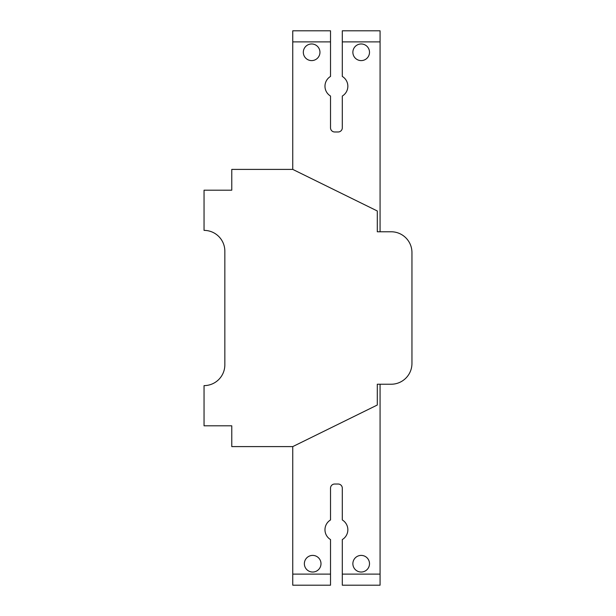 <?xml version="1.0" encoding="UTF-8"?>
<svg xmlns="http://www.w3.org/2000/svg" width="616" height="616" viewBox="0 0 616 616"><rect width="100%" height="100%" fill="white"/><g stroke="black" fill="none" stroke-linecap="round" stroke-linejoin="round"><path stroke-width="0.92" d="M224.84 364.826A20.79 20.79 0 0 1 204.05 385.616A20.79 20.79 0 0 0 224.84 364.826L224.84 251.174A20.79 20.79 0 0 0 204.05 230.384L204.05 190.19L231.77 190.19L231.77 169.4L292.754 169.4L292.754 41.888L330.522 41.888L330.522 30.8L292.754 30.8L292.754 41.888M342.304 488.18A4.158 4.158 0 0 0 338.145 484.022A4.158 4.158 0 0 1 342.304 488.18A4.158 4.158 0 0 0 338.145 484.022A4.158 4.158 0 0 1 342.304 488.18A4.158 4.158 0 0 0 338.145 484.022A4.158 4.158 0 0 1 342.304 488.18L342.304 519.958A11.434 11.434 0 0 1 342.304 539.562L342.304 574.112L380.072 574.112L380.072 384.23L391.16 384.23A20.79 20.79 0 0 0 411.95 363.44L411.95 252.56A20.79 20.79 0 0 0 391.16 231.77L377.3 231.77L377.3 210.98L292.754 169.4M411.95 353.422L411.95 263.332M380.072 384.23L391.16 384.23L377.3 384.23L377.3 405.02L292.754 446.6L292.754 574.112L330.522 574.112L330.522 539.562A11.434 11.434 0 0 1 330.522 519.958L330.522 488.18A4.158 4.158 0 0 1 334.68 484.022A4.158 4.158 0 0 0 330.522 488.18A4.158 4.158 0 0 1 334.68 484.022A4.158 4.158 0 0 0 330.522 488.18A4.158 4.158 0 0 1 334.68 484.022A4.158 4.158 0 0 0 330.522 488.18M204.05 385.616L204.05 425.81L231.77 425.81L231.77 446.6L292.754 446.6M380.072 231.77L380.072 41.888L342.304 41.888L342.304 76.438A11.434 11.434 0 0 1 342.304 96.042L342.304 127.82A4.158 4.158 0 0 1 338.145 131.978L334.68 131.978A4.158 4.158 0 0 1 330.522 127.82L330.522 96.042A11.434 11.434 0 0 1 330.522 76.438L330.522 41.888M338.145 484.022L334.68 484.022M315.623 44.983A8.316 8.316 0 0 0 304.343 48.294A8.316 8.316 0 0 0 307.654 59.583A8.316 8.316 0 0 0 318.934 56.272A8.316 8.316 0 0 0 315.623 44.983M365.173 59.583A8.316 8.316 0 0 0 368.483 48.294A8.316 8.316 0 0 0 357.203 44.983A8.316 8.316 0 0 0 353.892 56.272A8.316 8.316 0 0 0 365.173 59.583M308.693 571.017A8.316 8.316 0 0 0 319.974 567.706A8.316 8.316 0 0 0 316.663 556.417A8.316 8.316 0 0 0 305.382 559.728A8.316 8.316 0 0 0 308.693 571.017M365.173 556.417A8.316 8.316 0 0 0 353.892 559.728A8.316 8.316 0 0 0 357.203 571.017A8.316 8.316 0 0 0 368.483 567.706A8.316 8.316 0 0 0 365.173 556.417A8.316 8.316 0 0 0 353.892 559.728A8.316 8.316 0 0 0 357.203 571.017A8.316 8.316 0 0 1 353.892 559.728A8.316 8.316 0 0 1 365.173 556.417A8.316 8.316 0 0 0 353.892 559.728A8.316 8.316 0 0 0 357.203 571.017A8.316 8.316 0 0 1 353.892 559.728A8.316 8.316 0 0 1 365.173 556.417A8.316 8.316 0 0 0 353.892 559.728A8.316 8.316 0 0 0 357.203 571.017M292.754 574.112L292.754 585.2L330.522 585.2L330.522 574.112M342.304 574.112L342.304 585.2L380.072 585.2L380.072 574.112M380.072 41.888L380.072 30.8L342.304 30.8L342.304 41.888M338.145 131.978A4.158 4.158 0 0 0 342.304 127.82A4.158 4.158 0 0 1 338.145 131.978A4.158 4.158 0 0 0 342.304 127.82A4.158 4.158 0 0 1 338.145 131.978A4.158 4.158 0 0 0 342.304 127.82M330.522 127.82A4.158 4.158 0 0 0 334.68 131.978A4.158 4.158 0 0 1 330.522 127.82A4.158 4.158 0 0 0 334.68 131.978A4.158 4.158 0 0 1 330.522 127.82A4.158 4.158 0 0 0 334.68 131.978"/></g></svg>
